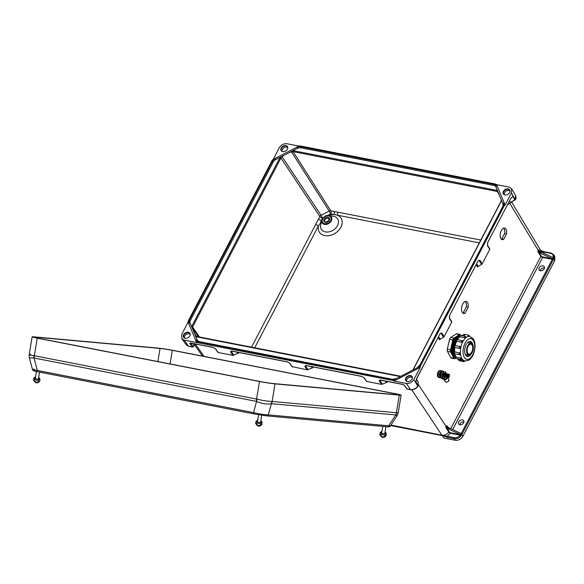 <?xml version="1.0" encoding="UTF-8"?>
<svg xmlns="http://www.w3.org/2000/svg" width="584" height="584" viewBox="0 0 584 584"><rect width="100%" height="100%" fill="white"/><g stroke="black" fill="none" stroke-linecap="round" stroke-linejoin="round"><path stroke-width="0.88" d="M420.4 366.124L504.386 205.466L503.459 203.239A5.241 3.869 146.7 0 1 503.16 206.488L420.363 364.861A5.241 3.869 -33.3 0 1 417.524 367.613L392.798 380.432L393.966 381.016L420.21 367.409L420.4 366.124L417.524 367.613M503.722 239.265L506.554 233.848A5.898 3.103 101.6 0 0 504.598 228.045A5.898 3.103 101.6 0 0 500.371 233.198A5.898 3.103 101.6 0 0 502.225 239.601A5.898 3.103 101.6 0 0 503.722 239.265L501.853 238.878L504.685 233.461A5.898 3.103 101.6 0 0 503.605 228.132M465.054 313.228L468.237 307.147A6.139 3.227 101.6 0 0 466.149 301.439A6.139 3.227 101.6 0 0 461.754 306.812A6.139 3.227 101.6 0 0 463.681 313.477A6.139 3.227 101.6 0 0 465.054 313.228L463.185 312.841L466.361 306.761A6.139 3.227 101.6 0 0 465.156 301.519M509.956 203.049L515.373 199.356L515.497 195.209L511.569 188.727L509.036 187.062L496.626 184.639L505.109 205.02L511.453 192.881L511.569 188.727M416.859 379.921L416.896 379.242L416.721 379.702M544.178 268.779A3 2.212 -33.3 0 0 544.208 266.654A3 2.212 -33.3 0 0 540.485 266.45A3 2.212 -33.3 0 0 539.193 269.939A3 2.212 -33.3 0 0 541.667 270.684A3 2.212 -33.3 0 0 544.178 268.779M463.645 422.823A3 2.212 146.7 0 1 461.134 424.729A3 2.212 146.7 0 1 458.659 423.984A3 2.212 146.7 0 1 459.951 420.495A3 2.212 146.7 0 1 463.674 420.699A3 2.212 146.7 0 1 463.645 422.823M503.021 203.889L501.627 200.538L413.289 369.533M496.4 186.267L495.473 184.033L299.884 145.883L297.008 147.38A5.241 3.869 -33.3 0 1 300.724 146.73L493.984 184.427A5.241 3.869 146.7 0 1 496.4 186.267A0.752 0.504 157.4 0 0 496.013 187.033L497.291 190.464A0.752 0.402 101 0 0 497.247 191.486L293.161 151.679L291.569 151.957L329.193 211.079L321.054 215.306L282.13 156.855L283.59 155.526L289.554 152.431L291.569 151.957M495.969 186.931A4.497 3.314 -33.3 0 0 495.801 186.625A4.497 3.314 -33.3 0 0 493.94 185.457L300.687 147.759A4.497 3.314 146.7 0 0 297.497 148.314L289.554 152.431M509.591 192.516A3.745 2.767 -33.3 0 0 509.628 189.858A3.745 2.767 -33.3 0 0 504.985 189.603A3.745 2.767 -33.3 0 0 503.364 193.968A3.745 2.767 -33.3 0 0 506.459 194.895A3.745 2.767 -33.3 0 0 509.591 192.516M544.193 251.821A0.752 0.402 101 0 0 544.011 251.682L551.084 253.062L553.771 254.814L554.114 257.909A0.752 0.387 -164.5 0 0 553.165 257.5C553.596 255.325 552.763 253.952 550.661 253.376A0.752 0.402 101 0 1 551.26 253.201L553.771 254.814L554.8 256.456L554.705 260.654L462.842 436.387L461.776 434.401A1.124 0.606 101 0 0 462.221 433.941L553.216 259.887A1.124 0.606 -79 0 0 553.428 259.07L552.741 258.916L552.997 257.602L541.31 252.127L540.696 253.354L552.741 258.916M544.456 267.939A3 2.212 -33.3 0 0 540.273 270.684M455.345 440.27L443.884 438.036L441.971 435.248L447.205 437.336L454.279 438.715L455.345 440.27C458.498 440.548 460.995 439.248 462.842 436.387M459.739 424.729A3 2.212 146.7 0 1 463.922 421.984M447.673 426.962L446.767 425.546L445.76 427.262L448.848 432.16C446.928 434.467 444.628 435.489 441.949 435.219L441.971 435.248M441.949 435.219L390.959 425.072M273.181 159.454L279.371 147.613C281.218 144.744 283.714 143.452 286.861 143.73L298.957 146.088M299.884 145.883L299.263 146.146M495.473 184.033L496.626 184.639M505.109 205.02L504.386 205.466M420.21 367.409L413.859 379.556C412.019 382.418 409.523 383.71 406.369 383.44L393.966 381.016M416.779 378.213L416.37 379.877M449.658 315.287L478.07 260.946L449.658 315.287L449.417 318.543L451.739 322.127L444.132 336.669L441.862 332.997L440.022 333.727L416.925 377.899M478.07 260.946L479.909 260.223L482.18 263.888L489.786 249.346L487.465 245.762L487.706 242.513L510.803 198.334L512.869 196.217L511.044 198.217M337.384 212.094L334.055 211.444A2.248 1.212 -79 0 1 333.924 214.511L337.253 215.16A2.248 1.212 -79 0 0 337.384 212.094L480.639 240.031M501.342 239.126A5.898 3.103 101.6 0 0 501.853 238.878M462.798 313.009A6.139 3.227 101.6 0 0 463.185 312.841M500.503 197.837L498.583 193.202M538.952 250.397L541.31 252.127M540.696 253.354A3.745 1.526 27.6 0 1 538.82 252.164L541.317 256.113A1.124 0.46 -152.4 0 0 542.675 256.938L552.34 258.829L552.318 259.34L542.653 257.456L452.68 429.561M554.114 257.909L553.727 258.478L552.997 257.602M482.18 263.888L481.603 264.486L479.252 260.698L478.705 260.471L477.902 261.26M476.654 263.946L478.172 266.392L481.603 264.486M478.172 266.392L477.595 266.99L476.223 264.771M489.786 248.835L487.523 245.338M509.752 190.077A3.745 2.767 -33.3 0 0 505.262 190.026A3.745 2.767 -33.3 0 0 503.517 194.173M509.978 191.151A3.343 2.467 -33.3 0 0 505.978 191.121A3.343 2.467 -33.3 0 0 504.408 194.8M553.727 258.478L553.428 259.07M450.768 428.663L540.85 256.354L537.762 251.485L538.609 249.66L539.397 250.916M541.864 252.39L512.007 202.663M537.762 251.485L538.82 252.164M509.759 203.21A0.752 0.416 35.7 0 0 509.788 203.334L538.302 250.456A3.745 1.526 -152.4 0 0 541.076 252.624M539.339 250.864L538.609 249.66M498.276 192.275L497.247 191.486L499.123 194.523M541.025 250.594L544.011 251.682A0.752 0.402 101 0 0 543.594 251.996L541.047 250.638M508.087 203.816L508.372 204.269L510.117 202.918M449.417 318.543A0.752 0.562 -32.9 0 0 449.424 318.003L449.512 315.601M510.635 198.648L512.869 196.217L514.964 200.122M487.56 242.82L510.803 198.334M487.392 245.134A0.752 0.562 147.1 0 1 487.472 245.229L487.706 242.513M395.667 378.943A5.241 3.869 -33.3 0 1 391.952 379.593L198.699 341.896A5.241 3.869 146.7 0 1 196.282 340.056A0.752 0.504 -22.6 0 1 197.217 340.136L194.654 333.968L196.363 336.391A0.752 0.402 -79 0 1 196.531 336.515L195.771 336.121M197.217 340.136A4.497 3.314 -33.3 0 0 197.436 340.538A4.497 3.314 -33.3 0 0 198.932 341.625M412.005 379.191A3.745 2.767 146.7 0 1 408.866 381.571A3.745 2.767 146.7 0 1 405.771 380.644A3.745 2.767 146.7 0 1 407.391 376.279A3.745 2.767 146.7 0 1 412.041 376.534A3.745 2.767 146.7 0 1 412.005 379.191M380.695 380.045A0.752 0.402 -79 0 1 380.33 379.972L379.14 380.812L381.622 384.374L366.767 381.476L364.372 377.936L361.489 376.3A0.752 0.402 101 0 0 361.657 376.424L361.657 376.424A0.752 0.402 101 0 0 361.846 376.381M392.798 380.432L196.604 342.523L197.209 342.282L196.282 340.056M196.574 342.472L188.092 322.083L181.777 334.289L181.792 338.64L184.201 340.107L196.604 342.523M213.153 347.385A0.752 0.402 -79 0 1 212.802 347.298L215.678 348.933L218.073 352.473L232.936 355.371L230.454 351.816L231.636 350.969A0.752 0.402 101 0 0 231.804 351.094L231.804 351.094A0.752 0.402 101 0 0 232.009 351.042M361.489 376.3L305.979 365.474L304.797 366.314L307.279 369.876L292.117 366.628M460.418 434.693L460.265 435.197C458.557 437.124 456.571 437.949 454.308 437.679A0.752 0.402 -79 0 0 454.279 438.715C456.863 439.029 459.126 438.08 461.075 435.876L461.448 434.985L448.731 429.225L449.388 428.021A3.745 1.526 27.6 0 1 447.505 426.831L446.767 425.546M460.389 434.708L450.658 432.802L449.286 431.977L446.76 427.955L448.731 429.225M449.388 428.021L461.053 433.481L461.776 434.401M461.053 433.481L460.732 434.788M307.279 369.876L312.863 367.701L312.221 366.781M381.622 384.374L387.207 382.199L386.564 381.279M438.175 337.552L439.548 339.764L444.132 336.669M451.739 321.616L449.476 318.119M405.924 380.848A3.745 2.767 146.7 0 1 407.669 376.702A3.745 2.767 146.7 0 1 412.165 376.753M406.822 381.476A3.343 2.467 146.7 0 1 408.384 377.797A3.343 2.467 146.7 0 1 412.384 377.826M461.448 434.985L461.097 434.219M416.501 379.352L418.246 382.111L417.954 385.717C416.107 388.586 413.611 389.878 410.457 389.601L406.902 388.907L404.5 385.404A0.752 0.555 -34.5 0 1 404.194 385.214L406.763 388.959M418.516 384.798L446.227 426.576A3.745 1.526 -152.4 0 0 449.001 428.744M447.132 426.386L447.505 426.831M446.76 427.955L445.76 427.262M447.205 437.336A0.752 0.402 -79 0 1 447.242 436.299L441.964 435.233M449.286 431.977L448.848 432.16L450.636 433.321L460.265 435.197L461.075 435.876M439.854 334.033L440.657 333.245L441.205 333.471L443.555 337.26M308.104 369.745L305.541 366.066L305.505 365.569L306.147 365.591A0.752 0.402 101 0 0 306.352 365.548M382.447 384.243L379.87 380.06L402.858 384.454A0.752 0.402 -79 0 1 402.69 384.338L380.33 379.972M416.655 378.855L416.772 379.782M404.121 385.009A0.752 0.555 -34.5 0 0 404.194 385.214L402.858 384.454A0.752 0.402 -79 0 0 403.033 384.425M305.979 365.474A0.752 0.402 101 0 0 306.147 365.591L361.657 376.424L364.066 377.739L366.489 381.323M416.458 379.104L415.91 381.673L418.02 385.579M416.261 380.374L416.969 378.118L440.022 333.727M450.658 432.802L447.242 436.299L454.308 437.679M196.56 342.428L188.128 322.142L188.289 320.85L272.283 160.198L275.152 158.709A5.241 3.869 -33.3 0 0 272.312 161.461L189.523 319.835A5.241 3.869 146.7 0 0 189.223 323.083A0.752 0.504 -22.6 0 1 190.158 323.164L191.603 326.631L280.108 157.33L275.648 159.644A4.497 3.314 146.7 0 0 273.21 162.009L190.413 320.375A4.497 3.314 -33.3 0 0 190.158 323.164M281.225 147.978A3.745 2.767 146.7 0 1 284.364 145.599A3.745 2.767 146.7 0 1 287.459 146.526A3.745 2.767 146.7 0 1 285.839 150.891A3.745 2.767 146.7 0 1 281.196 150.635A3.745 2.767 146.7 0 1 281.225 147.978M273.02 159.753L272.283 160.198L273.02 159.753M281.349 150.84A3.745 2.767 146.7 0 1 281.503 148.402A3.745 2.767 146.7 0 1 284.481 146.058A3.745 2.767 146.7 0 1 287.583 146.745M282.24 151.468A3.343 2.467 146.7 0 1 282.393 149.307A3.343 2.467 146.7 0 1 285.036 147.226A3.343 2.467 146.7 0 1 287.803 147.818M254.719 347.772L318.492 225.782L320.339 223.154L321.258 220.496A2.248 0.912 27.6 0 1 318.579 218.883L251.529 347.151M479.172 242.842L337.253 215.16A12.899 9.512 -33.3 0 1 340.757 227.431A12.899 9.512 -33.3 0 1 326.033 235.768A12.899 9.512 -33.3 0 1 318.492 225.782A2.248 0.912 27.6 0 1 315.82 224.168M198.224 336.756L192.45 328.391L192.574 326.996L280.911 158.03L282.13 156.855M283.59 155.526L280.108 157.33M183.639 334.647A3.745 2.767 -33.3 0 0 183.602 337.311A3.745 2.767 -33.3 0 0 188.252 337.567A3.745 2.767 -33.3 0 0 189.866 333.201A3.745 2.767 -33.3 0 0 186.778 332.267A3.745 2.767 -33.3 0 0 183.639 334.647M190.734 343.085L193.384 346.947L194.173 345.429L192.844 343.494M193.384 346.947L188.778 346.451A0.752 0.402 101 0 0 188.982 346.407M196.005 344.107L194.173 345.429M192.45 328.391L194.654 333.968M231.184 351.057L233.761 355.24L237.695 353.327L236.812 352.072M233.761 355.24L232.936 355.371M237.878 352.276L238.513 353.196L237.695 353.327M189.99 333.42A3.745 2.767 -33.3 0 0 186.895 332.734A3.745 2.767 -33.3 0 0 183.916 335.07A3.745 2.767 -33.3 0 0 183.756 337.516M190.216 334.493A3.343 2.467 -33.3 0 0 187.449 333.902A3.343 2.467 -33.3 0 0 184.799 335.983A3.343 2.467 -33.3 0 0 184.646 338.143M186.201 344.867L188.61 346.334L192.165 347.027L189.763 343.516A0.752 0.555 145.5 0 0 190.669 343.071M231.213 351.028L287.313 361.919A0.752 0.402 101 0 0 287.496 361.883M192.727 329.332L191.603 326.631M215.678 348.933A0.752 0.562 -34.1 0 1 215.372 348.736L212.97 347.422L190.603 343.056A0.752 0.402 -79 0 1 190.435 342.939L189.763 343.516M231.636 350.969L287.146 361.795A0.752 0.402 101 0 0 287.313 361.919L289.715 363.241L292.139 366.825M466.361 306.761L468.237 307.147M504.685 233.461L506.554 233.848M30.769 354.43C28.032 354.546 29.076 354.955 33.894 355.649A7.49 4.336 91 0 0 34.011 358.007L29.353 357.809L32.463 369.424C33.602 371.066 32.069 370.387 38.026 371.796A1.876 1.007 -79 0 1 37.332 370.446C32.259 369.687 31.215 369.278 34.208 369.227M271.465 403.69A7.49 6.3 95.2 0 0 272.137 401.464L271.837 401.449A7.49 5.986 81.6 0 1 271.356 403.69L268.341 414.888L388.674 425.787A1.876 1.577 95.2 0 1 387.126 426.794L266.793 415.896A1.876 1.577 95.2 0 1 266.654 415.881L254.303 413.976A1.876 1.007 -79 0 1 254.244 413.968L266.793 415.896A1.876 1.577 95.2 0 0 268.341 414.888C264.209 414.72 259.281 413.961 253.551 412.618L37.332 370.446L34.011 358.007L256.566 401.412C262.019 403.792 266.946 404.551 271.356 403.69L395.726 414.939L397.047 415.852L390.36 425.984C389.981 426.838 388.907 427.108 387.126 426.794L387.126 426.794A1.876 1.577 95.2 0 1 386.988 426.773M395.726 414.939A7.49 6.3 95.2 0 0 396.397 412.713L399.288 395.127L275.027 383.878L272.137 401.464L396.682 412.757A7.49 6.468 111.4 0 1 395.813 414.961L388.674 425.787L390.36 425.984M271.837 401.449C267.647 401.281 262.712 400.522 257.048 399.171A7.49 3.643 110.4 0 0 256.566 401.412L253.551 412.618A1.876 1.007 -79 0 0 254.244 413.968L38.026 371.796A1.876 1.007 -79 0 0 38.084 371.804L254.193 413.954M257.048 399.171L33.894 355.649M396.682 412.757L398.186 412.939L397.047 415.852M275.027 383.878A11.388 0.533 -170.7 0 1 259.478 381.483L256.588 399.069A7.49 4.037 -79 0 0 256.412 401.369M399.288 395.127A11.388 0.533 9.3 0 0 401.113 395.134A11.388 0.533 9.3 0 0 396.003 393.842L173.755 350.495A11.388 0.533 -170.7 0 0 158.206 348.101L33.945 336.851A11.388 0.533 9.3 0 0 32.127 336.844A11.388 0.533 9.3 0 0 37.23 338.136L259.478 381.483M395.266 394.594L395.39 393.828L172.324 350.32A8.994 0.416 9.3 0 0 160.045 348.436L157.892 361.562M395.39 393.828A8.994 0.416 -170.7 0 1 399.419 394.85A8.994 0.416 -170.7 0 1 397.981 394.842L273.188 383.542A8.994 0.416 9.3 0 1 260.909 381.651L37.843 338.143A8.994 0.416 -170.7 0 1 33.814 337.129A8.994 0.416 -170.7 0 1 35.252 337.136L160.045 348.436M450.724 357.605L453.958 358.269A2.38 1.248 101.6 0 0 454.549 358.773L451.315 358.109A2.38 1.248 -78.4 0 1 450.724 357.605L447.446 351.356A2.38 1.248 -78.4 0 1 447.308 349.166L449.585 339.341A2.38 1.248 -78.4 0 1 450.651 337.516L456.206 333.931A2.38 1.248 -78.4 0 1 456.819 333.785L460.053 334.45A2.38 1.248 101.6 0 0 459.44 334.596L456.206 333.931M459.783 335.778A11.125 5.847 101.6 0 0 451.556 345.509A11.125 5.847 101.6 0 0 455.396 357.554M460.053 334.45A2.38 1.248 101.6 0 1 460.645 334.953L460.922 335.493M450.651 337.516L453.885 338.18L459.44 334.596M453.885 338.18A2.38 1.248 101.6 0 0 452.826 340.005L449.585 339.341M447.308 349.166L450.549 349.831L452.826 340.005M450.549 349.831A2.38 1.248 101.6 0 0 450.68 352.021L447.446 351.356M453.958 358.269L450.68 352.021M454.549 358.773A2.38 1.248 101.6 0 0 455.162 358.627L455.717 358.269M472.507 344.268A6.103 3.205 101.6 0 0 471.149 343.231A6.103 3.205 101.6 0 0 466.784 348.56A6.103 3.205 101.6 0 0 468.696 355.174A6.103 3.205 101.6 0 0 472.668 351.305A6.103 3.205 101.6 0 0 472.507 344.268M472.069 345.1A5.074 2.664 101.6 0 0 470.945 344.231A5.074 2.664 101.6 0 0 467.309 348.67A5.074 2.664 101.6 0 0 468.901 354.174A5.074 2.664 101.6 0 0 472.2 350.947A5.074 2.664 101.6 0 0 472.069 345.1M459.769 335.793A11.125 5.847 101.6 0 0 452.191 345.75A11.125 5.847 101.6 0 0 455.491 357.583M459.659 335.968A11.125 5.847 101.6 0 0 452.826 345.94A11.125 5.847 101.6 0 0 455.505 357.459M459.571 336.304A11.125 5.847 101.6 0 0 453.469 346.129A11.125 5.847 101.6 0 0 455.586 357.211M459.586 336.734A11.125 5.847 101.6 0 0 453.972 352.685M454.075 353.211A11.125 5.847 101.6 0 0 455.505 356.583M469.543 336.406L469.58 336.413A12.468 6.555 101.6 0 0 469.543 336.406L468.302 336.209M463.557 335.238L463.368 335.194A12.468 6.555 101.6 0 0 461.513 335.618M465.769 337.012L466.025 337.523A12.468 6.555 101.6 0 0 465.988 337.552L464.733 337.815L459.98 336.778L464.733 337.815M459.988 336.837L459.805 336.778A12.468 6.555 101.6 0 0 457.564 339.589M462.433 340.735L462.791 341.611A12.468 6.555 101.6 0 0 462.762 341.676L461.623 342.275L456.856 341.268L461.623 342.275M456.885 341.304L456.688 341.231A12.468 6.555 101.6 0 0 455.221 345.546L455.389 345.56A0.949 0.504 101.6 0 0 454.717 346.407A0.949 0.504 101.6 0 0 455.024 347.429A0.949 0.504 101.6 0 0 455.031 347.429L459.754 348.4A0.949 0.504 -78.4 0 1 459.462 347.378A0.949 0.504 -78.4 0 1 460.134 346.531L455.389 345.56A0.912 0.774 -81.1 0 0 455.359 345.553L455.396 345.56M455.213 345.56L460.17 346.538L460.739 347.589A12.468 6.555 101.6 0 0 460.725 347.662L459.812 348.407M454.863 347.378A12.468 6.555 101.6 0 0 454.644 351.882L454.812 351.918A0.949 0.504 101.6 0 0 454.381 352.926A0.949 0.504 101.6 0 0 454.717 353.7L459.455 354.671A0.949 0.504 -78.4 0 1 459.126 353.897A0.949 0.504 -78.4 0 1 459.557 352.889L454.812 351.918A0.912 0.664 -127.7 0 0 454.345 352.013L454.425 351.948M459.593 352.86L460.404 353.86A0.912 0.664 -127.7 0 0 459.557 352.889L454.848 351.889M460.426 353.846A12.468 6.555 101.6 0 0 460.433 353.919L459.776 354.561M454.863 353.729A12.468 6.555 101.6 0 0 455.914 357.021L456.082 357.101A0.949 0.504 101.6 0 0 456.228 358.561L460.973 359.54A0.949 0.504 -78.4 0 1 460.827 358.072L456.082 357.101A0.912 0.372 -152.4 0 0 455.6 357.189L454.476 352.955M460.856 358.014L461.907 358.744A0.912 0.372 -152.4 0 0 460.827 358.072L456.111 357.043M461.922 358.715A12.468 6.555 101.6 0 0 461.951 358.758L461.528 359.087M457.236 358.773A12.468 6.555 101.6 0 0 458.681 359.605L458.856 359.707A0.949 0.504 101.6 0 0 459.163 360.722L463.9 361.693A0.949 0.504 -78.4 0 1 463.601 360.686L458.455 359.532M463.616 360.613L458.871 359.642M472.938 345.195A7.621 4.008 101.6 0 0 472.098 342.815A7.621 4.008 101.6 0 0 470.405 341.523A7.621 4.008 101.6 0 0 464.944 348.181A7.621 4.008 101.6 0 0 467.339 356.452A7.621 4.008 101.6 0 0 471.113 354.079M471.251 343.253A7.621 4.008 101.6 0 0 470.894 342.574A7.621 4.008 101.6 0 0 469.784 341.487M466.755 356.24A7.621 4.008 101.6 0 0 468.799 355.196M471.179 343.231A7.621 4.008 101.6 0 0 470.821 342.553A7.621 4.008 101.6 0 0 469.748 341.487M466.718 356.225A7.621 4.008 101.6 0 0 468.726 355.181M458.681 359.605L458.703 358.941M454.644 351.882L454.52 352.283M456.732 340.764L456.688 341.231M463.156 335.771L463.368 335.194L463.156 335.771M443.869 374.446A1.153 0.606 101.6 0 0 443.833 374.534A1.153 0.606 101.6 0 0 443.679 375.286A1.153 0.606 101.6 0 0 443.679 375.381M445.3 373.556A1.759 0.92 101.6 0 0 443.906 374.344A1.759 0.92 101.6 0 0 443.672 375.49A1.759 0.92 101.6 0 0 444.643 376.76M444.526 374.585A1.153 0.606 101.6 0 0 444.49 374.665A1.153 0.606 101.6 0 0 444.336 375.424A1.153 0.606 101.6 0 0 444.336 375.512M445.964 373.694A1.759 0.92 101.6 0 0 444.57 374.475A1.759 0.92 101.6 0 0 444.336 375.629A1.759 0.92 101.6 0 0 445.307 376.899M445.19 374.724A1.153 0.606 101.6 0 0 445.154 374.804A1.153 0.606 101.6 0 0 445.001 375.556A1.153 0.606 101.6 0 0 445.001 375.651M446.621 373.833A1.759 0.92 101.6 0 0 445.234 374.614A1.759 0.92 101.6 0 0 444.993 375.76A1.759 0.92 101.6 0 0 445.964 377.03M445.847 374.855A1.153 0.606 101.6 0 0 445.811 374.943A1.153 0.606 101.6 0 0 445.658 375.694A1.153 0.606 101.6 0 0 445.658 375.782M447.286 373.964A1.759 0.92 101.6 0 0 445.891 374.745A1.759 0.92 101.6 0 0 445.658 375.899A1.759 0.92 101.6 0 0 446.629 377.169M446.512 374.994A1.153 0.606 101.6 0 0 446.475 375.074A1.153 0.606 101.6 0 0 446.322 375.826A1.153 0.606 101.6 0 0 446.322 375.921M447.943 374.103A1.759 0.92 101.6 0 0 446.556 374.884A1.759 0.92 101.6 0 0 446.315 376.038A1.759 0.92 101.6 0 0 447.286 377.3M447.169 375.125A1.153 0.606 101.6 0 0 447.132 375.213A1.153 0.606 101.6 0 0 446.979 375.965A1.153 0.606 101.6 0 0 446.979 376.052M448.607 374.234A1.759 0.92 101.6 0 0 447.213 375.023A1.759 0.92 101.6 0 0 446.979 376.169A1.759 0.92 101.6 0 0 447.95 377.439M447.833 375.264A1.153 0.606 101.6 0 0 447.797 375.344A1.153 0.606 101.6 0 0 447.643 376.103A1.153 0.606 101.6 0 0 447.643 376.191M449.57 375.621A1.759 0.92 101.6 0 0 449.578 375.505A1.759 0.92 101.6 0 0 449.351 374.483A1.759 0.92 101.6 0 0 447.877 375.154A1.759 0.92 101.6 0 0 447.636 376.308A1.759 0.92 101.6 0 0 448.256 377.629A1.759 0.92 101.6 0 0 449.344 376.658A1.759 0.92 101.6 0 0 449.381 376.549M449.424 375.045A1.153 0.606 101.6 0 0 448.505 375.381A1.153 0.606 101.6 0 0 448.497 376.972A1.153 0.606 101.6 0 0 449.417 376.468A1.153 0.606 101.6 0 0 449.578 375.709A1.153 0.606 101.6 0 0 449.424 375.045M441.365 378.118L441.146 378.074A3.628 1.905 101.6 0 1 441.11 378.067A3.628 1.905 101.6 0 1 439.971 374.132A3.628 1.905 101.6 0 1 442.562 370.964C440.073 370.241 438.533 377.753 441.11 378.067L441.409 378.125A3.628 1.905 -78.4 0 1 440.27 374.191A3.628 1.905 -78.4 0 1 442.869 371.022A3.628 1.905 -78.4 0 1 443.387 371.3M443.818 378.425L443.65 378.739A1.92 1.438 -32.4 0 0 445.709 379.315A1.92 1.438 -32.4 0 0 447.154 377.352M442.197 378.155A8.3 4.365 -78.4 0 1 443.234 378.979L443.65 378.739L443.65 379.125A2.11 1.577 147.6 0 1 443.614 379.06M446.534 377.206A1.351 1.007 147.6 0 1 444.154 378.476M441.285 378.103A8.11 4.263 -78.4 0 1 442.701 379.053L443.008 379.111A8.11 4.263 101.6 0 0 441.504 378.147A8.11 4.263 101.6 0 0 441.453 378.133L441.643 377.979M441.854 374.614L440.57 374.351L440.431 374.87L440.635 373.796L440.956 377.899L442.234 378.162L441.854 374.614L443.533 371.395L442.256 371.132L440.57 374.351M445.563 376.716L444.307 378.49L442.234 378.162M443.533 371.395L442.256 371.132M445.599 371.723L446.103 373.643M445.322 376.914A3.161 1.664 -78.4 0 1 442.92 377.578A3.161 1.664 -78.4 0 1 443.519 372.636A3.161 1.664 -78.4 0 1 445.986 373.687M444.869 373.366A1.81 0.949 101.6 0 0 443.804 373.694A1.81 0.949 101.6 0 0 443.322 376.045A1.81 0.949 101.6 0 0 444.168 376.768M440.847 370.774A3.57 1.876 101.6 0 0 440.431 370.584A3.57 1.876 101.6 0 0 439.869 370.621M439.299 370.95A3.57 1.876 101.6 0 0 438.139 376.855M438.628 377.425A3.57 1.876 101.6 0 0 438.993 377.571A3.57 1.876 101.6 0 0 439.387 377.578M440.27 370.563A3.57 1.876 101.6 0 0 440.11 370.519A3.57 1.876 101.6 0 0 437.555 373.636A3.57 1.876 101.6 0 0 438.679 377.512A3.57 1.876 101.6 0 0 438.839 377.527M439.27 374.089L437.985 373.826L437.847 374.344L438.051 373.271L438.372 377.366L439.65 377.629L439.27 374.089L440.949 370.869L439.672 370.606L437.985 373.826M441.716 377.957L439.65 377.629M442.008 370.986L439.672 370.606M440.949 370.869L441.876 371.03M385.338 435.102L380.659 434.328M385.097 431.7L386.564 434.124L386.017 434.124L379.812 433.021L381.98 431.189M261.128 423.853L256.456 423.086M260.887 420.458L262.355 422.882L261.807 422.882L255.602 421.772L257.77 419.947M38.96 380.52L34.281 379.753M38.719 377.125L40.179 379.549L39.639 379.549L33.434 378.439L35.602 376.614M550.661 253.376L543.594 251.996L543.879 253.332M552.508 257.369L553.165 257.5M553.216 259.887L552.318 259.34L461.324 433.401L460.564 433.248M293.029 150.628L497.291 190.464M554.705 260.654L553.011 258.398M515.212 199.67L511.453 192.881M417.779 386.031L413.859 379.556M334.055 211.444L330.785 210.802L293.161 151.679A0.752 0.402 101 0 1 293.204 150.657M479.909 260.223A0.752 0.555 148.2 0 1 479.252 260.698L478.267 260.902M509.533 201.049L510.985 202.736M542.675 256.938L542.653 257.456A1.496 0.613 27.6 0 1 540.85 256.354L541.317 256.113M300.724 146.73A0.752 0.402 101 0 0 300.687 147.759M493.984 184.427A0.752 0.402 101 0 0 493.94 185.457M503.459 203.239A0.752 0.504 157.4 0 0 503.072 204.006M489.845 248.893L487.472 245.229A0.752 0.562 147.1 0 1 487.465 245.762M501.203 200.998L413.049 369.65M501.284 199.516L501.16 200.779L501.546 200.706M461.17 433.554L462.221 433.941M197.246 344.356L195.925 344.115M195.443 344.224L204.079 356.408M411.771 389.82L441.738 434.978M195.779 336.669L399.887 376.483M402.69 384.338L404.5 385.404M406.369 383.44L410.457 389.601A0.752 0.402 101 0 0 410.844 389.659M184.201 340.107L188.61 346.334A0.752 0.402 101 0 0 188.778 346.451L186.208 344.867L181.792 338.64M190.435 342.939L212.802 347.298M287.146 361.795L290.029 363.43L292.423 366.978M311.162 366.569L312.038 367.832M304.797 366.314A0.752 0.555 -34.9 0 0 305.541 366.066L306.067 365.577M385.506 381.075L386.382 382.33M379.14 380.812A0.752 0.555 145.1 0 0 379.885 380.564L380.418 380.082M440.219 333.676L441.205 333.471A0.752 0.555 -31.8 0 0 441.862 332.997M440.124 339.173L438.606 336.72M198.699 341.896A0.752 0.402 -79 0 1 199.29 341.713M391.952 379.593A0.752 0.402 -79 0 1 392.55 379.403M451.797 321.667L449.424 318.003A0.752 0.562 -32.9 0 0 449.344 317.915M195.947 336.705A0.752 0.402 -79 0 1 196.363 336.391L400.434 376.198A0.752 0.402 -79 0 0 400.128 376.359M188.289 320.85L189.223 323.083M322.069 219.591A12.899 9.512 -33.3 0 0 321.258 220.496L322.514 218.095L323.31 217.679M327.471 215.525L330.654 213.875L333.924 214.511A12.899 9.512 -33.3 0 0 328.332 215.481M280.021 157.498L280.911 158.03L319.835 216.482L318.579 218.883M191.683 326.463L192.574 326.996L199.487 336.997M322.295 219.109A5.46 4.03 -33.3 0 0 321.872 220.19A5.46 4.03 -33.3 0 0 325.062 224.482A5.46 4.03 -33.3 0 0 331.325 220.869A5.46 4.03 -33.3 0 0 328.96 215.54A5.46 4.03 -33.3 0 0 322.295 219.109M333.303 216.226A9.658 7.125 146.7 0 1 337.866 224.833A9.658 7.125 146.7 0 1 326.85 232.06A9.658 7.125 146.7 0 1 320.769 224.446L322.31 219.073C326.164 214.343 326.814 215.934 328.96 215.54L333.303 216.226M322.689 219A4.811 3.548 146.7 0 1 330.427 216.788A4.811 3.548 146.7 0 1 326.901 223.541A4.811 3.548 146.7 0 1 322.689 219M324.04 219.263A3.183 2.351 -33.3 0 0 326.821 222.263A3.183 2.351 -33.3 0 0 329.157 217.803A3.183 2.351 -33.3 0 0 324.04 219.263M324.938 219.81A2.438 1.796 146.7 0 1 326.974 218.263A2.438 1.796 146.7 0 1 328.982 218.861L328.799 220.569C326.237 222.256 324.945 222.577 324.916 221.533A2.438 1.796 146.7 0 1 324.938 219.81M330.785 210.802A2.248 1.212 -79 0 1 330.654 213.875L329.193 211.079A2.248 1.635 147.5 0 1 330.785 210.802M322.514 218.095A2.248 0.912 27.6 0 1 319.835 216.482A2.248 1.628 -33.7 0 1 321.054 215.306L322.514 218.095M297.008 147.38L297.497 148.314M275.152 158.709L275.648 159.644M273.21 162.009L272.312 161.461M190.413 320.375L189.523 319.835M231.724 351.079L231.191 351.561A0.752 0.555 -34.9 0 1 230.454 351.816M34.164 358.021A7.49 4.037 -79 0 1 34.339 355.722L37.23 338.136M35.252 337.136L35.179 337.581M170.083 363.942L172.324 350.32M455.827 337.808A10.592 5.57 101.6 0 0 452.476 354.123M456.484 337.946A10.592 5.57 101.6 0 0 453.133 354.254M457.133 338.078A10.592 5.57 101.6 0 0 453.783 354.386M457.783 338.209A10.592 5.57 101.6 0 0 454.44 354.524M456.345 341.29A10.592 5.57 101.6 0 0 454.768 345.655M454.498 347.108A10.592 5.57 101.6 0 0 454.323 351.13M469.791 336.45A12.468 6.555 101.6 0 0 460.864 347.341A12.468 6.555 101.6 0 0 464.776 360.868C468.237 360.671 470.222 359.846 470.733 358.401C473.996 355.707 476.953 344.429 473.361 339.092L469.689 336.428M473.339 340.435A10.563 5.555 101.6 0 0 463.382 348.122A10.563 5.555 101.6 0 0 469.894 358.401A10.563 5.555 101.6 0 0 473.339 340.435M469.551 336.369L468.31 336.143A0.949 0.504 -78.4 0 1 468.996 335.289L464.258 334.311A0.949 0.504 101.6 0 0 463.572 335.165L463.149 335.07L464.258 334.311M466.025 337.523L465.981 337.523A0.912 0.402 173.8 0 1 464.725 337.749A0.949 0.504 -78.4 0 1 464.908 336.807A0.949 0.504 -78.4 0 1 465.433 336.421L460.696 335.442A0.949 0.504 101.6 0 0 460.17 335.837A0.949 0.504 101.6 0 0 459.98 336.778A0.912 0.402 173.8 0 1 459.571 336.493L460.696 335.442M462.813 340.983L462.791 340.947A0.912 0.679 -32.4 0 1 462.776 341.596L462.747 341.655A0.912 0.679 147.6 0 1 461.601 342.239A0.949 0.504 -78.4 0 1 461.572 341.144A0.949 0.504 -78.4 0 1 462.192 340.538A0.949 0.504 -78.4 0 1 462.404 340.698A0.912 0.679 -32.4 0 1 462.791 340.947L457.454 339.559A0.949 0.504 101.6 0 0 456.834 340.165A0.949 0.504 101.6 0 0 456.856 341.268A0.912 0.679 147.6 0 1 456.476 341.012C455.98 340.392 456.301 339.91 457.454 339.559A0.949 0.504 101.6 0 1 457.666 339.727M460.725 347.662L460.725 347.589A0.912 0.774 -81.1 0 0 460.134 346.531L460.17 346.538M460.71 347.662A0.912 0.774 98.9 0 1 459.805 348.407A0.949 0.504 -78.4 0 1 459.761 348.4L455.024 347.429C453.848 346.531 453.958 345.911 455.359 345.553M459.739 354.59A0.949 0.504 -78.4 0 1 459.455 354.671L460.207 354.495A0.912 0.664 52.3 0 1 459.739 354.59M460.411 353.933A0.912 0.664 52.3 0 1 460.207 354.495L460.236 354.473M466.025 337.494A0.912 0.402 -6.2 0 0 466.171 337.238L465.433 336.421M464.557 335.326L463.324 335.092M442.716 371.008A3.628 1.905 101.6 0 0 442.562 370.964L443.424 371.307M441.46 372.066A3.438 1.803 101.6 0 0 440.438 374.767M440.416 375.001A3.438 1.803 101.6 0 0 440.555 376.731M440.073 376.987A3.438 1.803 -78.4 0 1 441.19 371.555M447.402 377.403A2.11 1.577 147.6 0 1 445.942 379.505A2.11 1.577 147.6 0 1 443.65 379.125L445.19 381.564A2.11 1.577 -32.4 0 0 447.819 381.761A2.11 1.577 -32.4 0 0 448.76 379.301L447.614 377.498M445.154 381.498A2.11 1.577 -32.4 0 0 445.19 381.564C447.505 382.578 448.694 381.826 448.76 379.301M495.801 186.625L503.043 203.947L502.773 206.561L419.976 364.934L417.458 367.373M515.497 195.209C516.161 197.801 516.132 199.253 515.416 199.575L509.416 203.407M390.645 425.546L442.212 435.598M395.602 378.702L392.375 379.279L199.115 341.582L197.436 340.538M418.246 382.104L417.991 385.936C416.217 388.769 413.764 390.032 410.625 389.725L406.785 388.973M299.322 145.905L272.706 159.702M194.552 344.896L202.495 356.101M215.372 348.736L217.796 352.32M29.353 357.809L29.2 354.649L32.127 336.844M401.113 395.134L398.186 412.939M465.287 354.481L468.696 355.174M467.74 342.531L471.149 343.231M472.565 338.815L471.93 337.442M467.755 360.576L468.28 360.335M463.9 361.693L465.017 360.912M458.44 359.613L459.163 360.722M460.973 359.54L461.988 359.05M455.6 357.189L456.228 358.561M454.345 352.013C453.688 352.349 453.812 352.918 454.717 353.7M456.929 340.136L459.571 336.493M469.719 336.435L468.996 335.289M457.111 358.744L458.652 359.598M454.637 346.83L454.374 352.057M456.513 340.939L454.805 345.94M463.302 335.187L461.367 335.581M443.497 378.877L442.789 379.104L441.205 378.082M379.622 434.277C381.418 436.993 382.629 437.964 383.265 437.197C384.126 437.54 385.155 436.934 386.345 435.379M380.914 435.452L382.856 437.102L384.739 436.08M385.25 435.321L385.491 433.708L384.98 432.394M381.863 431.875L380.673 434.569M382.768 426.4L381.629 433.321M385.922 426.685L384.746 433.832M255.412 423.028C257.208 425.743 258.42 426.721 259.055 425.948C259.916 426.298 260.946 425.692 262.136 424.137M256.704 424.21L258.646 425.86L260.53 424.838M261.041 424.072L261.289 422.466L260.771 421.144M257.654 420.633L256.471 423.32M258.624 414.757L257.42 422.071M261.741 415.253L260.537 422.582M33.244 379.695C35.033 382.411 36.252 383.389 36.88 382.615C37.748 382.965 38.778 382.359 39.96 380.804M34.536 380.877L36.478 382.527L38.361 381.505M38.873 380.739L39.113 379.133L38.602 377.811M35.485 377.3L34.295 379.987M36.442 371.475L35.252 378.739M39.544 372.096L38.369 379.25"/></g></svg>
